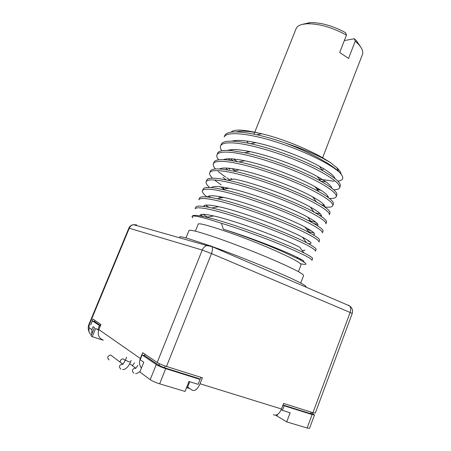 <?xml version="1.0" encoding="UTF-8"?>
<svg xmlns="http://www.w3.org/2000/svg" width="451" height="451" viewBox="0 0 451 451"><rect width="100%" height="100%" fill="white"/><g stroke="black" fill="none" stroke-linecap="round" stroke-linejoin="round"><path stroke-width="0.68" d="M135.356 225.224L136.647 224.874L133.293 224.637C131.45 225.173 130.113 226.357 129.296 228.195L89.631 323.852C88.881 325.87 88.791 327.217 89.371 327.888L91.863 329.67L93.109 326.665L94.451 327.606L91.051 335.82L92.246 336.705L103.335 340.263M142.133 354.92L140.193 359.729L143.773 362.243L139.844 372.002L150.2 379.686C152.387 381.129 155.533 382.51 159.643 383.824L185.034 391.429L188.946 381.495L198.096 384.325L200.024 379.404L198.587 378.479L164.356 367.728L159.175 365.496L144.929 355.811L142.133 354.92L156.255 364.566C158.47 365.93 161.616 367.289 165.697 368.636L200.024 379.404M186.562 387.561L189.775 388.536M282.952 405.105L284.102 405.776L312.115 414.565L314.505 414.965L309.555 428.326L307.125 428.01L286.718 421.899L275.634 415.174M132.498 365.524L134.443 362.813M120.186 361.944C120.321 360.016 121.319 358.996 123.179 358.872L124.882 360.135M109.097 359.971C106.859 357.767 107.372 356.104 110.647 354.982L112.434 356.341M284.102 405.776L282.377 410.365L290.145 412.766L286.718 421.899M282.377 410.365L281.215 409.671M92.246 336.705L95.651 328.452L98.639 330.194M312.712 412.626L311.754 413.809L310.429 413.606L282.997 404.992M314.505 414.965L312.131 413.336M100.505 325.611L94.834 321.755L92.376 320.937L100.331 326.039M349.576 305.919L348.375 305.113L349.626 305.936C352.225 307.881 353.088 310.401 352.214 313.484L315.3 413.105L312.955 412.699L283.583 403.431L281.486 409.001L200.058 383.762L202.398 377.803L166.498 366.471C162.484 365.135 159.383 363.799 157.202 362.469L142.691 352.676L140.334 358.506C138.998 362.164 139.359 365.355 141.422 368.078M92.376 320.937L90.702 324.979L92.9 319.077L100.956 324.511L98.876 329.563C97.315 334.636 98.741 338.154 103.144 340.122M144.641 355.721L144.794 354.091M99.4 325.729L97.687 329.878M94.631 321.687L94.755 320.328M199.878 379.308L201.056 377.374M91.863 329.67L91.739 334.163M352.214 313.484L350.134 312.47C351.047 309.719 350.878 307.537 349.626 305.936L211.852 246.556L206.941 245.581L210.859 245.806L211.852 246.556C212.759 248.151 212.641 250.491 211.502 253.575L202.228 250.046L157.202 362.469M273.357 414.717C276.48 416.002 279.192 414.097 281.486 409.001M189.736 381.743L187.639 387.071L192.132 390.149C194.928 391.361 197.572 389.236 200.058 383.762M128.868 228.11C129.668 226.267 131.145 225.111 133.293 224.637L206.941 245.581C204.782 246.274 203.209 247.762 202.228 250.046L128.868 228.11L89.309 323.491L89.631 323.852M179.695 236.938C179.96 236.482 182.334 236.882 186.821 238.122L208.841 245.35M211.716 246.376C231.476 253.468 257.476 263.7 276.66 271.942C296.369 280.499 306.144 285.41 305.981 286.684L305.834 287.061M185.987 237.891L188.992 230.461C190.237 229.396 200.458 232.197 219.654 238.867C238.19 245.406 262.104 254.877 279.186 262.454C295.805 269.895 303.935 274.276 303.562 275.589L300.727 283.025M195.362 231.16L198.124 224.305C197.053 220.618 247.097 237.745 279.163 252.425C294.142 259.28 301.431 263.423 301.048 264.85L298.432 271.688M303.478 261.783C305.113 261.676 302.914 260.126 296.871 257.132C283.668 250.547 248.044 236.662 223.346 229.249C240.535 234.678 264.416 243.703 281.565 251.139L298.1 258.795C307.734 263.88 308.501 265.509 300.405 263.688M199.449 198.186L199.505 198.057C200.312 196.456 204.72 196.382 212.737 197.826L217.032 198.699C241.217 203.734 290.495 222.337 309.149 232.592C316.619 236.606 320.092 239.205 319.556 240.389L318.958 241.956M304.825 238.472L303.021 237.965M209.106 207.392L205.695 205.143M208.909 207.353L211.829 207.984C236.476 213.34 287.45 232.558 306.562 242.745C313.389 246.331 316.563 248.586 316.078 249.516L315.441 251.196C316.608 249.578 301.477 241.539 277.297 231.791C253.141 222.033 223.69 212.269 208.204 209.106C200.216 207.488 195.864 207.381 195.159 208.79L195.835 207.122C196.551 205.684 200.909 205.763 208.909 207.353M207.522 217.123L202.95 214.326M192.109 216.322L192.154 216.221C192.859 214.862 197.707 215.212 206.688 217.281C230.839 222.67 285.393 243.23 303.906 252.87C310.096 256.016 312.988 257.949 312.588 258.677L311.974 260.289M313.056 234.757C316.461 234.452 313.823 231.932 305.152 227.191C288.33 217.957 245.626 201.896 223.6 197.42C213.791 195.379 208.401 195.244 207.426 197.019M216.954 206.321L217.765 206.829M308.258 243.641C313.315 244.138 311.382 241.99 302.458 237.203C285.782 228.24 240.546 211.248 218.577 206.665C208.858 204.591 203.891 204.517 203.672 206.445M303.906 252.864L299.706 247.193C283.251 238.573 235.428 220.629 213.605 215.933C203.92 213.802 199.421 213.802 200.103 215.933M340.009 172.896C331.761 164.609 303.873 150.702 275.922 141.89C247.943 133.034 226.408 131.292 224.209 136.986L224.869 135.362C227.214 130.982 237.891 130.784 256.895 134.77C265.707 136.743 275.116 139.472 285.117 142.956C308.557 151.722 330.436 163.55 338.6 171.47L340.009 172.896C344.293 177.677 343.572 180.417 337.838 181.122M315.176 186.894L315.458 186.968M237.226 161.543L233.398 158.989M221.193 144.438L221.278 144.23C222.433 141.687 227.163 140.718 235.467 141.326C239.763 141.676 244.837 142.477 250.683 143.739C273.035 148.486 304.267 160.325 322.589 170.613C335.561 178.027 341.43 183.224 340.189 186.207L339.564 187.853C341.531 184.081 327.488 173.939 303.94 163.555C279.986 152.979 250.88 144.343 234.779 143.035C226.526 142.403 221.802 143.345 220.618 145.865C220.06 147.161 220.454 148.796 221.807 150.752M230.382 158.808L233.156 160.787M329.405 198.451C333.25 198.632 335.499 198.085 336.153 196.816C337.946 193.293 323.852 183.529 300.135 173.184C276.215 162.755 247.086 153.954 231.019 152.382C222.766 151.615 218.092 152.41 217.016 154.766C216.457 156.085 216.987 157.771 218.605 159.829M228.302 168.172L229.886 169.249M235.151 170.675L231.803 168.561M217.675 153.131C218.78 150.741 223.459 149.918 231.713 150.668L244.684 152.782C268.057 157.658 301.882 170.506 320.678 181.105C332.488 187.841 337.855 192.532 336.779 195.17L336.153 196.816M232.327 179.346L230.743 178.393M214 162.23L214.067 162.061C215.093 159.834 219.716 159.158 227.941 160.037L238.985 161.903C262.448 166.69 299.785 180.84 318.553 191.483C329.365 197.623 334.298 201.845 333.357 204.156L332.787 205.65M324.776 207.009C329.416 207.488 332.071 207.088 332.725 205.808C334.49 202.668 320.199 193.124 296.284 182.835C272.562 172.62 243.36 163.617 227.248 161.757C219.045 160.849 214.434 161.497 213.402 163.702C212.838 165.021 213.532 166.78 215.493 168.973M218.222 171.611L225.539 177.04M226.611 177.739L229.937 179.814M315.959 222.292L307.774 220.364M210.375 171.183L210.442 171.014C211.418 168.939 215.99 168.415 224.158 169.435L233.285 171.042C257.538 176.014 297.006 190.948 316.393 201.856C326.276 207.437 330.786 211.209 329.923 213.171L329.343 214.687M329.298 214.811L329.292 214.828C330.893 211.953 316.433 202.719 292.575 192.588C268.773 182.452 239.284 173.24 223.465 171.166C215.307 170.117 210.741 170.613 209.777 172.66C209.208 173.996 210.115 175.839 212.5 178.196M214.546 180.05L221.159 184.865M225.472 187.565L227.095 188.529M212.551 187.763L211.857 187.221M206.141 181.652L206.806 180C207.719 178.083 212.241 177.705 220.364 178.867L227.789 180.237C252.205 185.231 294.982 201.428 314.043 212.133C323.091 217.179 327.234 220.539 326.473 222.213L325.842 223.876C327.308 221.306 312.831 212.444 288.961 202.42C264.647 192.199 235.349 182.937 219.671 180.603C211.581 179.413 207.071 179.763 206.141 181.652C205.583 183.016 206.761 184.972 209.676 187.526M322.386 232.953C323.688 230.636 308.907 222.044 284.993 212.139C260.701 202.071 231.436 192.673 215.86 190.074C207.81 188.744 203.35 188.941 202.493 190.672C201.941 192.058 203.474 194.161 207.099 196.986M210.532 197.448L208.695 196.123M202.493 190.672L203.159 189.014C204.038 187.255 208.509 187.03 216.559 188.332L222.366 189.454C246.483 194.375 292.981 211.953 311.669 222.399C319.894 226.921 323.677 229.88 323.023 231.29L322.431 232.84M318.919 242.063C320.272 240.169 305.226 231.78 281.108 221.931C257.177 212.128 227.654 202.471 212.038 199.573C204.004 198.096 199.601 198.147 198.829 199.714L199.505 198.057M203.886 205.904L204.895 206.626M200.537 214.738L203.271 216.531M328.165 196.732L326.919 196.608M231.059 132.177C233.804 129.212 242.655 129.437 257.611 132.848C247.785 131.032 240.704 130.717 236.38 131.901M234.52 140.605L235.084 141.293M246.939 151.029L248.456 152.01M320.774 181.155L325.881 181.877M335.093 178.681C334.09 175.738 328.869 171.6 319.432 166.267C303.405 157.247 275.758 146.784 255.875 142.651C244.425 140.267 236.482 139.765 232.04 141.14M231.448 149.67L232.434 150.741M317.154 189.583L320.898 190.237M331.773 188.18C331.271 185.603 326.462 181.725 317.352 176.555C300.941 167.253 270.747 155.843 250.158 151.66C239.115 149.411 231.651 148.988 227.755 150.403M228.471 158.808L230.027 160.302M257.611 132.848L261.608 133.733C279.936 137.961 305.795 148.063 322.69 157.816L330.397 162.563L323.198 158.526C312.808 153.143 300.118 147.951 285.117 142.956M333.717 189.798C337.015 189.747 338.966 189.099 339.564 187.853M324.387 205.306L321.591 204.901M320.357 213.842L315.429 212.906M319.658 215.415L321.445 215.679M313.733 223.544L317.842 224.333M308.484 231.696L313.941 232.941M310.948 230.568L306.889 229.548M308.072 241.076L309.549 241.432M311.945 260.357C312.177 258.829 302.784 254.003 283.764 245.88C265.289 238.145 240.27 228.984 221.458 223.296C203.029 217.252 193.225 214.986 192.041 216.503L192.662 217.833M319.24 179.143L334.022 181.263M330.397 162.563L336.891 167.761C339.541 170.309 340.939 172.434 341.091 174.131M334.924 178.246L334.586 178.275M248.321 143.243L246.827 141.039M323.604 168.685L322.392 170.343M296.07 28.768L296.155 28.56C297.023 26.547 299.137 25.138 302.491 24.331L307.075 23.745C319.325 23.672 332.455 27.466 346.464 35.127L339.693 52.485L348.544 58.427L355.23 41.199L358.043 43.82C362.091 48.122 363.534 51.73 362.378 54.644L322.595 157.76M355.23 41.199L354.323 38.752L356.583 40.889L360.541 46.808M302.745 24.275L310.102 22.578C321.112 22.482 332.939 25.854 345.584 32.686L346.464 35.127M344.338 40.573L354.323 38.752M313.563 198.034L315.311 198.395M328.356 197.639C328.401 195.424 323.97 191.793 315.063 186.748C298.399 177.294 265.808 164.987 244.696 160.753C233.951 158.577 226.898 158.216 223.533 159.677M225.624 168.026L227.935 170.01M324.833 207.048C325.481 205.228 321.456 201.856 312.757 196.94C295.929 187.402 260.774 174.137 239.239 169.858C228.815 167.761 222.196 167.462 219.383 168.973M222.957 177.356L226.295 179.926M321.157 216.39C322.521 214.992 318.896 211.88 310.282 207.048C293.375 197.532 255.768 183.36 233.962 179.019L227.794 180.237M220.545 186.81L223.854 189.166M317.273 225.641C319.517 224.739 316.354 221.909 307.779 217.151C290.889 207.736 250.722 192.611 228.742 188.208C218.763 186.162 212.951 185.975 211.316 187.639M218.481 196.444L220.781 197.972M221.458 223.296L223.346 229.249M146.383 376.856L145.419 376.14M133.8 373.056C131.54 370.795 132.075 369.081 135.401 367.909L135.898 368.01M122.61 369.516C123.349 369.769 127.509 369.301 130.486 362.052L128.924 361.803L125.389 360.118L126.601 357.13M120.879 369.149C118.574 366.877 119.103 365.141 122.486 363.951L122.926 364.036M156.255 364.566L150.2 379.686M140.334 358.506L98.876 329.563M159.175 365.496L159.35 363.647M164.356 367.728L165.337 366.088M310.429 413.606L311.348 412.191M165.697 368.636L159.643 383.824M312.115 414.565L307.125 428.01M277.015 415.935L277.602 414.373M166.498 366.471L211.502 253.575L350.134 312.47L312.955 412.699M91.435 334.89C89.039 333.25 88.351 330.916 89.371 327.888M221.396 196.969L221.926 197.747M186.319 388.164L187.323 387.792M135.571 373.434C136.112 373.913 137.617 373.231 140.092 371.382M129.73 363.715L135.401 367.909L134.962 368.253C135.232 368.033 135.024 369.888 137.854 365.287M123.179 358.872L125.265 360.417M130.486 362.052L131.145 360.422M110.647 354.982L122.486 363.951L121.967 364.329C122.097 364.042 122.114 366.375 125.389 360.118M89.309 323.491C87.866 326.434 87.894 329.489 89.388 332.652M179.667 237.006L179.368 237.739M217.032 198.699L223.6 197.42M309.144 232.592L305.147 227.191M211.835 207.984L218.577 206.671M306.562 242.745L302.458 237.203M206.693 217.286L213.599 215.933M298.1 258.795L296.871 257.132M221.278 144.23L220.618 145.865M217.016 154.766L217.681 153.131M214.067 162.061L213.402 163.702M210.442 171.014L209.777 172.66M244.69 152.782L250.153 151.666M320.672 181.099L317.346 176.561M319.438 166.272L322.583 170.613M255.875 142.651L250.7 143.745M261.608 133.733L256.895 134.77M322.69 157.816L323.198 158.526M192.154 216.221L192.041 216.503M316.878 189.211L318.699 188.856M336.891 167.761L338.6 171.47M296.155 28.56L254.747 132.194M254.691 132.329L253.969 134.144M358.043 43.82L356.583 40.889M310.102 22.578L307.075 23.745M313.868 198.096L314.567 197.961M224.265 189.082L222.822 187.12M220.556 197.826L219.693 196.653M238.985 161.903L244.696 160.753M318.553 191.483L315.063 186.748M233.285 171.042L239.239 169.858M316.388 201.856L312.757 196.94M314.043 212.133L310.282 207.048M222.366 189.454L228.742 188.208M311.669 222.399L307.779 217.151M309.042 232.457L310.451 232.18M302.266 250.655L305.017 250.113M299.706 259.629L301.144 259.348"/></g></svg>
